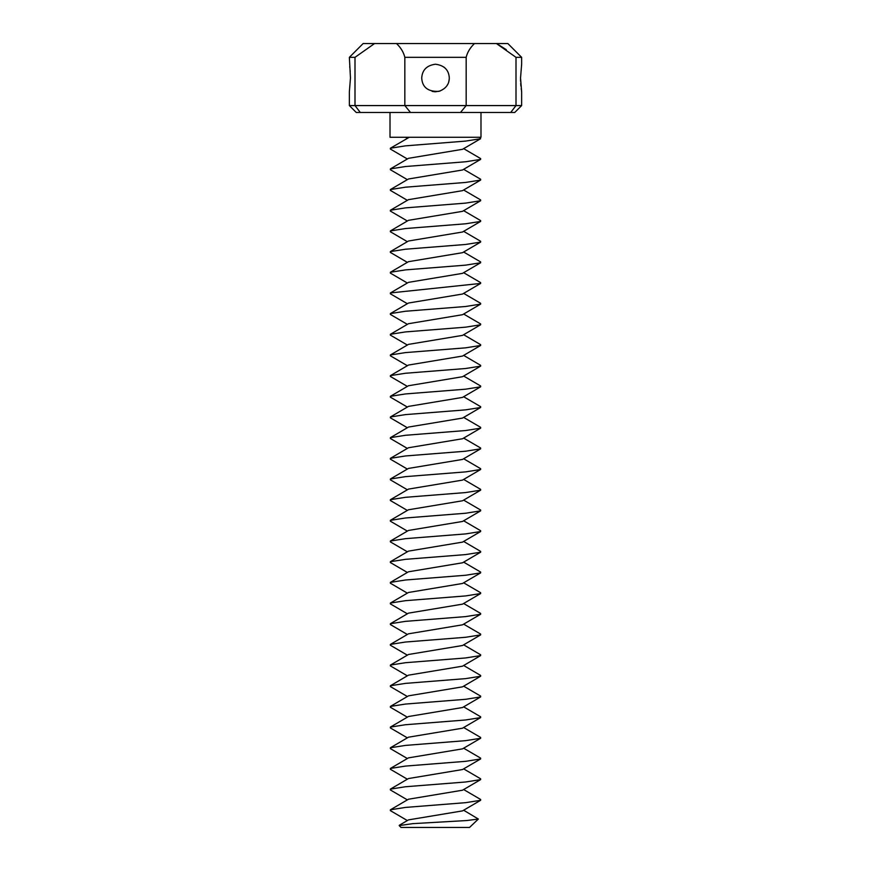 <?xml version="1.0" encoding="UTF-8"?>
<svg xmlns="http://www.w3.org/2000/svg" width="871" height="871" viewBox="0 0 871 871"><rect width="100%" height="100%" fill="white"/><g stroke="black" fill="none" stroke-linecap="round" stroke-linejoin="round"><path stroke-width="1.31" d="M516.002 57.334L496.437 43.55L507.858 43.55L521.642 57.334L516.002 57.334L516.002 105.576L521.642 105.576L521.642 91.793L520.531 78.009L521.642 64.225L520.531 78.009M520.542 79.261L520.597 81.21M520.706 83.42L520.912 86.055M521.196 88.679L521.337 89.702M521.489 90.834L521.642 91.793M521.642 105.576L514.75 112.468L510.711 112.468L516.002 105.576L466.17 105.576L466.17 57.334C467.444 52.184 470.231 47.589 474.521 43.55L496.437 43.55M506.291 49.68L497.711 44.214M510.711 112.468L460.498 112.468L466.17 105.576L404.83 105.576L404.83 57.334L466.17 57.334M474.521 43.55L374.563 43.55L354.998 57.334L349.358 57.334L363.142 43.55L374.563 43.55L373.267 44.236M449.186 76.419L449.284 78.009C448.859 69.985 444.264 65.401 435.5 64.225C426.855 65.358 422.261 69.952 421.716 78.009C422.304 87.34 428.031 91.782 438.93 91.357C445.778 88.798 449.229 84.345 449.284 78.009L449.218 79.305M396.479 43.55C400.78 47.589 403.556 52.184 404.83 57.334M349.358 91.793L350.469 78.009L349.358 91.793L349.358 105.576L356.25 112.468L460.498 112.468M449.229 79.239L448.739 81.841M447.661 84.498L446.921 85.728M349.358 105.576L404.83 105.576L410.502 112.468M360.289 112.468L354.998 105.576L354.998 57.334M446.268 69.408A13.784 13.784 0 0 0 443.775 66.98M435.435 91.793L440.182 90.965M432.114 91.368L434.934 91.782M350.469 78.009L349.358 57.334M349.717 66.719L349.826 67.535M350.077 69.898L350.218 71.509M469.523 827.45L401.041 827.45L399.19 825.599L412.843 823.639L466.802 820.536L478.364 819.045L469.523 827.45M463.644 789.551L480.629 799.469L480.629 800.297L462.512 810.89L408.488 819.883L399.31 825.273M478.364 819.045L463.644 810.226M480.629 800.297L465.593 802.67L405.407 807.428L390.371 809.812L390.371 810.629L407.356 820.558M463.644 768.875L480.629 778.805L480.629 779.621L462.512 790.215L408.488 799.219L390.371 809.812M480.629 779.621L465.593 781.995L405.407 786.753L390.371 789.137L390.371 789.953L407.356 799.883M463.644 748.2L480.629 758.129L480.629 758.946L462.512 769.539L408.488 778.543L390.371 789.137M480.629 758.946L465.593 761.33L405.407 766.088L390.371 768.462L390.371 769.278L407.356 779.207M463.644 727.525L480.629 737.454L480.629 738.27L462.512 748.864L408.488 757.868L390.371 768.462M480.629 738.27L465.593 740.655L405.407 745.413L390.371 747.786L390.371 748.614L407.356 758.532M463.644 706.849L480.629 716.779L480.629 717.595L462.512 728.2L408.488 737.193L390.371 747.786M480.629 717.595L465.593 719.979L405.407 724.737L390.371 727.111L390.371 727.938L407.356 737.857M463.644 686.174L480.629 696.103L480.629 696.92L462.512 707.524L408.488 716.517L390.371 727.111M480.629 696.92L465.593 699.304L405.407 704.062L390.371 706.435L390.371 707.263L407.356 717.192M463.644 665.498L480.629 675.428L480.629 676.244L462.512 686.849L408.488 695.842L390.371 706.435M480.629 676.244L465.593 678.629L405.407 683.387L390.371 685.771L390.371 686.588L407.356 696.517M463.644 644.823L480.629 654.752L480.629 655.569L462.512 666.173L408.488 675.167L390.371 685.771M480.629 655.569L465.593 657.953L405.407 662.711L390.371 665.096L390.371 665.912L407.356 675.842M463.644 624.148L480.629 634.077L480.629 634.905L462.512 645.498L408.488 654.491L390.371 665.096M480.629 634.905L465.593 637.278L405.407 642.036L390.371 644.42L390.371 645.237L407.356 655.166M463.644 603.483L480.629 613.402L480.629 614.229L462.512 624.823L408.488 633.816L390.371 644.42M480.629 614.229L465.593 616.603L405.407 621.361L390.371 623.745L390.371 624.561L407.356 634.491M463.644 582.808L480.629 592.726L480.629 593.554L462.512 604.147L408.488 613.14L390.371 623.745M480.629 593.554L465.593 595.927L405.407 600.685L390.371 603.07L390.371 603.886L407.356 613.815M463.644 562.133L480.629 572.062L480.629 572.878L462.512 583.472L408.488 592.476L390.371 603.07M480.629 572.878L465.593 575.252L405.407 580.01L390.371 582.394L390.371 583.211L407.356 593.14M463.644 541.457L480.629 551.387L480.629 552.203L462.512 562.797L408.488 571.801L390.371 582.394M480.629 552.203L465.593 554.587L405.407 559.345L390.371 561.719L390.371 562.535L407.356 572.465M463.644 520.782L480.629 530.711L480.629 531.528L462.512 542.121L408.488 551.125L390.371 561.719M480.629 531.528L465.593 533.912L405.407 538.67L390.371 541.043L390.371 541.871L407.356 551.789M463.644 500.106L480.629 510.036L480.629 510.852L462.512 521.457L408.488 530.45L390.371 541.043M480.629 510.852L465.593 513.237L405.407 517.995L390.371 520.368L390.371 521.196L407.356 531.114M463.644 479.431L480.629 489.36L480.629 490.177L462.512 500.781L408.488 509.775L390.371 520.368M480.629 490.177L465.593 492.561L405.407 497.319L390.371 499.693L390.371 500.52L407.356 510.45M480.988 112.468L480.988 137.27L390.012 137.27L390.012 112.468M479.562 137.27L480.629 138.718L465.593 141.091L405.407 145.86L390.371 148.233L390.371 149.05L407.356 158.979M409.272 137.27L390.371 148.233M480.629 138.718L462.512 149.311L408.488 158.315L390.371 168.909L390.371 169.725L407.356 179.655M463.644 148.647L480.629 158.576L480.629 159.393L465.593 161.766L405.407 166.524L390.371 168.909M480.629 159.393L462.512 169.987L408.488 178.991L390.371 189.584L390.371 190.401L407.356 200.33M463.644 169.322L480.629 179.241L480.629 180.068L465.593 182.442L405.407 187.2L390.371 189.584M480.629 180.068L462.512 190.662L408.488 199.655L390.371 210.259L390.371 211.076L407.356 221.005M463.644 189.998L480.629 199.916L480.629 200.744L465.593 203.117L405.407 207.875L390.371 210.259M480.629 200.744L462.512 211.337L408.488 220.33L390.371 230.935L390.371 231.751L407.356 241.681M463.644 210.662L480.629 220.592L480.629 221.419L465.593 223.793L405.407 228.55L390.371 230.935M480.629 221.419L462.512 232.013L408.488 241.006L390.371 251.61L390.371 252.427L407.356 262.356M463.644 231.338L480.629 241.267L480.629 242.084L465.593 244.468L405.407 249.226L390.371 251.61M480.629 242.084L462.512 252.688L408.488 261.681L390.371 272.275L390.371 273.102L407.356 283.031M463.644 252.013L480.629 261.942L480.629 262.759L465.593 265.143L405.407 269.901L390.371 272.275M480.629 262.759L462.512 273.363L408.488 282.356L390.371 292.95L390.371 293.777L407.356 303.707M463.644 272.688L480.629 282.618L480.629 283.434L390.371 292.95M480.629 283.434L462.512 294.039L408.488 303.032L390.371 313.625L390.371 314.453L407.356 324.371M463.644 293.364L480.629 303.293L480.629 304.11L465.593 306.494L405.407 311.252L390.371 313.625M480.629 304.11L462.512 314.714L408.488 323.707L390.371 334.301L390.371 335.128L407.356 345.047M463.644 314.039L480.629 323.968L480.629 324.785L465.593 327.169L405.407 331.927L390.371 334.301M480.629 324.785L462.512 335.379L408.488 344.383L390.371 354.976L390.371 355.793L407.356 365.722M463.644 334.714L480.629 344.644L480.629 345.46L465.593 347.845L405.407 352.603L390.371 354.976M480.629 345.46L462.512 356.054L408.488 365.058L390.371 375.651L390.371 376.468L407.356 386.397M463.644 355.39L480.629 365.319L480.629 366.136L465.593 368.509L405.407 373.267L390.371 375.651M480.629 366.136L462.512 376.729L408.488 385.733L390.371 396.327L390.371 397.143L407.356 407.073M463.644 376.065L480.629 385.984L480.629 386.811L465.593 389.185L405.407 393.942L390.371 396.327M480.629 386.811L462.512 397.405L408.488 406.398L390.371 417.002L390.371 417.819L407.356 427.748M463.644 396.74L480.629 406.659L480.629 407.486L465.593 409.86L405.407 414.618L390.371 417.002M480.629 407.486L462.512 418.08L408.488 427.073L390.371 437.678L390.371 438.494L407.356 448.423M463.644 417.405L480.629 427.334L480.629 428.162L465.593 430.535L405.407 435.293L390.371 437.678M480.629 428.162L462.512 438.755L408.488 447.748L390.371 458.353L390.371 459.169L407.356 469.099M463.644 438.08L480.629 448.01L480.629 448.826L465.593 451.211L405.407 455.969L390.371 458.353M480.629 448.826L462.512 459.431L408.488 468.424L390.371 479.017L390.371 479.845L407.356 489.774M463.644 458.756L480.629 468.685L480.629 469.502L465.593 471.886L405.407 476.644L390.371 479.017M480.629 469.502L462.512 480.106L408.488 489.099L390.371 499.693M521.642 57.334L521.642 64.225M407.356 138.304L405.592 137.27"/></g></svg>
